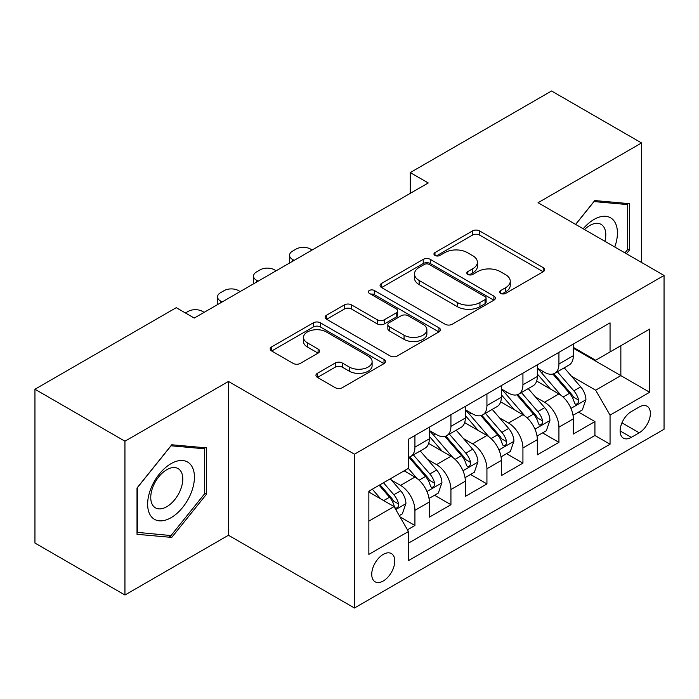 <?xml version="1.0" encoding="UTF-8"?>
<svg xmlns="http://www.w3.org/2000/svg" width="699" height="699" viewBox="0 0 699 699"><rect width="100%" height="100%" fill="white"/><g stroke="black" fill="none" stroke-linecap="round" stroke-linejoin="round"><path stroke-width="1.05" d="M500.711 293.388A3.495 2.018 0 0 0 505.657 293.388L543.202 271.71A4.998 2.883 0 0 0 544.67 269.674A4.998 2.883 0 0 0 543.202 267.63L479.601 230.915A4.998 2.883 0 0 0 472.533 230.915L434.988 252.584A3.495 2.018 0 0 0 433.957 254.017A3.495 2.018 0 0 0 434.988 255.441A3.495 2.018 0 0 0 439.933 255.441L444.791 252.636A15.99 9.236 0 0 1 467.404 252.636L472.707 255.694A15.99 9.236 0 0 1 477.391 262.23A15.99 9.236 0 0 1 472.707 268.757L467.849 271.562A3.495 2.018 0 0 0 466.827 272.986A3.495 2.018 0 0 0 467.849 274.419A3.495 2.018 0 0 0 472.795 274.419L477.653 271.614A15.99 9.236 0 0 1 500.266 271.614L505.569 274.672A15.99 9.236 0 0 1 510.253 281.199A15.99 9.236 0 0 1 505.569 287.726L500.711 290.531A3.495 2.018 0 0 0 499.689 291.964A3.495 2.018 0 0 0 500.711 293.388L500.711 290.531M383.253 580.991A16.295 9.41 120 0 0 393.895 566.627A16.295 9.41 120 0 0 391.396 553.573A16.295 9.41 120 0 0 383.253 554.386A16.295 9.41 120 0 0 372.611 568.741A16.295 9.41 120 0 0 375.101 581.795A16.295 9.41 120 0 0 383.253 580.991M317.407 373.31A4.998 2.883 0 0 0 315.939 375.354A4.998 2.883 0 0 0 317.407 377.39L335.249 387.692A4.998 2.883 0 0 0 342.318 387.692L384.013 363.62A4.998 2.883 0 0 0 385.472 361.584A4.998 2.883 0 0 0 384.013 359.539L320.404 322.816A4.998 2.883 0 0 0 313.344 322.816L271.64 346.887A4.998 2.883 0 0 0 270.181 348.932A4.998 2.883 0 0 0 271.64 350.968L293.196 363.419A4.998 2.883 0 0 0 300.264 363.419L318.106 353.117A4.998 2.883 0 0 0 319.574 351.073A4.998 2.883 0 0 0 318.106 349.037L307.42 342.859A13.368 7.715 0 0 1 303.506 337.407A13.368 7.715 0 0 1 311.754 330.278A13.368 7.715 0 0 1 326.328 331.946L368.198 356.123A13.368 7.715 0 0 1 372.113 361.584A13.368 7.715 0 0 1 363.864 368.714A13.368 7.715 0 0 1 349.299 367.036L342.318 363.008A4.998 2.883 0 0 0 335.249 363.008L317.407 373.31L317.407 377.39M228.451 381.453L124.946 441.209L34.95 389.247L34.95 543.053L124.946 595.015L228.451 535.259L354.454 608.008L354.454 454.201L228.451 381.453L228.451 535.259M641.551 262.466L641.551 142.954L538.047 202.71L664.05 275.458L354.454 454.201M641.551 142.954L551.546 90.992L410.252 172.574L410.252 193.352M34.95 389.247L176.253 307.674L194.252 318.062L428.251 182.963L410.252 172.574M445.141 324.249A4.998 2.883 0 0 0 452.209 324.249L493.905 300.177A4.998 2.883 0 0 0 495.373 298.132A4.998 2.883 0 0 0 493.905 296.096L430.304 259.373A4.998 2.883 0 0 0 423.236 259.373L381.54 283.445A4.998 2.883 0 0 0 380.073 285.48A4.998 2.883 0 0 0 381.54 287.525L445.141 324.249M370.75 294.148A3.495 2.018 0 0 1 374.297 294.637L374.297 290.478L438.963 327.814A4.998 2.883 0 0 1 440.422 329.858A4.998 2.883 0 0 1 438.963 331.894L397.268 355.974A4.998 2.883 0 0 1 390.199 355.974L326.59 319.251L326.59 315.17A4.998 2.883 0 0 0 325.131 317.206A4.998 2.883 0 0 0 326.59 319.251M326.59 315.17L344.432 304.869A4.998 2.883 0 0 1 351.501 304.869L377.303 319.758A4.998 2.883 0 0 0 384.363 319.758L396.202 312.925A4.998 2.883 0 0 0 397.67 310.88A4.998 2.883 0 0 0 396.202 308.844L369.352 293.335A3.495 2.018 0 0 1 368.321 291.911A3.495 2.018 0 0 1 370.479 290.041A3.495 2.018 0 0 1 374.297 290.478M407.456 529.807L414.926 525.491L399.994 516.867M391.492 480.161L400.527 485.377A20.367 11.761 60 0 1 414.926 510.322L429.326 502.004L429.326 517.181L450.934 504.704L434.551 495.25M427.491 459.374L436.534 464.59A20.367 11.761 60 0 1 450.934 489.536L465.333 481.218L465.333 496.395L486.932 483.926L470.549 474.464M463.489 438.588L472.533 443.813A20.367 11.761 60 0 1 486.932 468.749L501.332 460.44L501.332 475.608L522.931 463.14L506.548 453.686M499.488 417.81L508.531 423.026A20.367 11.761 60 0 1 522.931 447.963L537.33 439.654L537.33 454.822L558.929 442.353L558.929 427.185A20.367 11.761 -120 0 0 544.53 402.24L535.495 397.023M542.546 432.899L558.929 442.353M429.326 502.004A20.367 11.761 -120 0 0 414.926 477.067L404.127 470.829M465.333 481.218A20.367 11.761 -120 0 0 450.934 456.281L428.67 443.428M501.332 460.44A20.367 11.761 -120 0 0 486.932 435.494L464.669 422.642M537.33 439.654A20.367 11.761 -120 0 0 522.931 414.708L500.667 401.855M639.209 407.019L631.293 411.597A15.78 9.113 120 0 0 620.983 425.499A15.78 9.113 120 0 0 623.394 438.151A15.78 9.113 120 0 0 631.293 437.364L639.209 432.795A15.78 9.113 120 0 0 649.52 418.884A15.78 9.113 120 0 0 647.099 406.241A15.78 9.113 120 0 0 639.209 407.019M354.454 608.008L664.05 429.265L664.05 275.458M368.854 521.131L394.053 506.574L408.452 531.52L408.452 560.615L610.052 444.223L610.052 415.127L595.653 390.182L571.494 376.237M408.452 531.52L368.854 554.386L368.854 491.196L408.452 468.339L408.452 439.234L610.052 322.842L610.052 351.938L649.651 329.08L649.651 392.261L610.052 415.127M429.326 430.505L436.534 434.664A20.367 11.761 60 0 0 446.713 435.669L461.113 427.36A20.367 11.761 -120 0 0 465.333 418.037L465.333 406.399M465.333 409.719L472.533 413.878A20.367 11.761 60 0 0 482.712 414.891L497.111 406.573A20.367 11.761 -120 0 0 501.332 397.25L501.332 385.612M501.332 388.941L508.531 393.091A20.367 11.761 60 0 0 518.71 394.105L533.11 385.787A20.367 11.761 -120 0 0 537.33 376.464L537.33 364.826M408.452 543.158L594.928 435.494L594.928 421.567L573.329 434.044L573.329 418.867A20.367 11.761 -120 0 0 558.929 393.93L536.666 381.077M537.33 368.155L544.53 372.314A20.367 11.761 -120 0 0 554.709 373.318A20.367 11.761 -120 0 0 558.929 363.996L558.929 352.357M554.709 373.318L569.108 365.009A20.367 11.761 -120 0 0 573.329 355.686L573.329 344.039M414.926 435.494L414.926 447.133A20.367 11.761 60 0 1 410.715 456.456A20.367 11.761 60 0 1 408.452 457.277M410.715 456.456L425.114 448.146A20.367 11.761 -120 0 0 429.326 438.823L429.326 427.185M450.934 414.708L450.934 426.346A20.367 11.761 60 0 1 446.713 435.669M486.932 393.921L486.932 405.569A20.367 11.761 60 0 1 482.712 414.891M522.931 373.144L522.931 384.782A20.367 11.761 60 0 1 518.71 394.105M522.931 447.963L522.931 463.14M486.932 468.749L486.932 483.926M450.934 489.536L450.934 504.704M414.926 510.322L414.926 525.491M394.053 506.574L368.854 492.026M595.653 390.182L620.852 375.634L620.852 345.708L649.651 329.08M573.329 348.198L649.651 392.261M573.329 347.368L595.653 360.256L610.052 351.938M124.946 441.209L124.946 595.015M578.554 412.113L594.928 421.567M594.928 435.494L610.052 444.223M626.461 253.754L629.493 249.98L629.493 203.662L594.753 200.561L575.592 224.388M137.013 534.307L171.753 537.417L206.493 494.193L206.493 447.876L171.753 444.774L137.013 487.989L137.013 534.307M627.693 248.94L629.493 249.98M204.693 493.162L206.493 494.193M168.083 535.294L171.753 537.417M502.109 293.886L505.569 291.885A15.99 9.236 0 0 0 510.253 285.358L510.253 281.199M477.391 262.23L477.391 266.38A15.99 9.236 0 0 1 472.707 272.916L469.247 274.908M543.14 271.754L479.601 235.065A4.998 2.883 0 0 0 472.533 235.065L436.386 255.939M493.844 300.212L430.304 263.523A4.998 2.883 0 0 0 423.236 263.523L381.602 287.56M485.071 299.556A3.495 2.018 0 0 0 486.102 298.132A3.495 2.018 0 0 0 485.071 296.708L429.247 264.467A3.495 2.018 0 0 0 424.293 264.467L419.173 267.429A15.99 9.236 0 0 0 414.49 273.956A15.99 9.236 0 0 0 419.173 280.482L457.338 302.518A15.99 9.236 0 0 0 479.951 302.518L485.071 299.556L485.071 303.716A3.495 2.018 0 0 0 486.102 302.291L486.102 298.132M414.49 273.956L414.49 278.115A15.99 9.236 0 0 0 419.173 284.642L419.173 280.482M485.071 303.716L479.951 306.678A15.99 9.236 0 0 1 457.338 306.678L419.173 284.642M326.66 319.286L344.432 309.019L344.432 304.869M397.67 310.88L397.67 315.039A4.998 2.883 0 0 1 396.202 317.084L384.363 323.917A4.998 2.883 0 0 1 377.303 323.917L351.501 309.019A4.998 2.883 0 0 0 344.432 309.019M374.297 294.637L438.893 331.938M404.066 335.214A13.368 7.715 0 0 0 418.631 336.883A13.368 7.715 0 0 0 426.888 329.753A13.368 7.715 0 0 0 422.974 324.301L408.216 315.782A4.998 2.883 0 0 0 401.147 315.782L389.317 322.615A4.998 2.883 0 0 0 387.849 324.651A4.998 2.883 0 0 0 389.317 326.695L404.066 335.214L404.066 339.373A13.368 7.715 0 0 0 418.631 341.042A13.368 7.715 0 0 0 426.888 333.912L426.888 329.753M387.849 324.651L387.849 328.81A4.998 2.883 0 0 0 389.317 330.854L389.317 326.695M404.066 339.373L389.317 330.854M372.113 361.584L372.113 365.734A13.368 7.715 0 0 1 363.864 372.864A13.368 7.715 0 0 1 349.299 371.195L342.318 367.167A4.998 2.883 0 0 0 335.249 367.167L317.468 377.434M303.506 337.407L303.506 341.566A13.368 7.715 0 0 0 307.42 347.019L307.42 342.859M318.045 353.152L307.42 347.019M383.943 363.663L320.404 326.975A4.998 2.883 0 0 0 313.344 326.975L271.71 351.012M573.031 415.302L582.328 409.929L585.928 399.54A13.491 7.785 -120 0 0 580.677 386.87L564.224 367.823M294.148 260.386L292.531 259.451A10.179 5.88 0 0 1 289.552 255.292A10.179 5.88 0 0 1 292.531 251.142L296.131 249.062A10.179 5.88 0 0 1 310.531 249.062L312.147 249.997M560.93 395.241L541.428 372.654A38.952 22.49 -120 0 0 537.33 368.373M550.235 388.906L539.322 376.272A32.329 18.663 -120 0 0 537.33 374.105M552.874 374.052L569.519 393.31A13.491 7.785 60 0 1 574.325 402.607L575.303 404.205L577.129 403.952L578.353 402.467L578.641 400.116A13.491 7.785 -120 0 0 573.835 390.82L557.383 371.772M553.853 373.738L571.73 394.437A6.876 3.967 60 0 1 573.468 397.119L578.641 400.116M614.771 247A33.089 19.109 120 0 0 594.028 219.442A33.089 19.109 120 0 0 583.193 228.774M604.906 241.312A22.656 13.08 120 0 0 601.096 224.379A22.656 13.08 120 0 0 589.773 225.506A22.656 13.08 120 0 0 584.53 229.543M575.67 224.423L594.028 201.583L627.693 204.589L627.693 249.464L624.95 252.881M625.456 203.304L627.693 204.589M191.299 492.489A33.089 19.109 120 0 0 182.727 460.527A33.089 19.109 120 0 0 150.766 488.872A33.089 19.109 120 0 0 159.328 520.834A33.089 19.109 120 0 0 191.299 492.489M180.639 489.457A22.656 13.08 120 0 0 178.096 468.601A22.656 13.08 120 0 0 152.898 486.976A22.656 13.08 120 0 0 155.44 507.841A22.656 13.08 120 0 0 180.639 489.457M137.371 532.551L137.371 487.675L171.028 445.796L204.693 448.802L204.693 493.686L171.028 535.556L137.013 532.341M202.457 447.517L204.693 448.802M537.024 436.089L546.33 430.715L549.93 420.326A13.491 7.785 -120 0 0 544.678 407.657L528.226 388.609M258.149 281.173L256.533 280.238A10.179 5.88 0 0 1 253.545 276.079A10.179 5.88 0 0 1 256.533 271.92L260.133 269.84A10.179 5.88 0 0 1 274.532 269.84L276.149 270.775M524.932 416.027L505.421 393.441A38.952 22.49 -120 0 0 501.332 389.16M514.237 409.693L503.324 397.058A32.329 18.663 -120 0 0 501.332 394.883M516.876 394.839L533.512 414.096A13.491 7.785 60 0 1 538.326 423.393L539.305 424.992L541.131 424.739L542.345 423.253L542.642 420.894A13.491 7.785 -120 0 0 537.837 411.606L521.384 392.558M517.854 394.524L535.731 415.215A6.876 3.967 60 0 1 537.461 417.906L542.642 420.894M501.026 456.875L510.331 451.502L513.931 441.104A13.491 7.785 -120 0 0 508.671 428.443L492.227 409.396M222.151 301.959L220.526 301.024A10.179 5.88 0 0 1 217.546 296.865A10.179 5.88 0 0 1 220.526 292.706L224.134 290.627A10.179 5.88 0 0 1 238.534 290.627L240.15 291.562M488.933 436.814L469.422 414.227A38.952 22.49 -120 0 0 465.333 409.946M478.23 430.47L467.325 417.845A32.329 18.663 -120 0 0 465.333 415.669M480.877 415.617L497.513 434.883A13.491 7.785 60 0 1 502.328 444.18L503.306 445.779L505.132 445.516L506.347 444.04L506.644 441.681A13.491 7.785 -120 0 0 501.838 432.384L485.386 413.345M481.856 415.302L499.733 436.001A6.876 3.967 60 0 1 501.463 438.692L506.644 441.681M465.027 477.653L474.333 472.288L477.933 461.89A13.491 7.785 -120 0 0 472.673 449.221L456.229 430.182M185.427 312.969L188.127 311.413A10.179 5.88 0 0 1 202.527 311.413L204.152 312.348M452.935 457.6L433.424 435.014A38.952 22.49 -120 0 0 429.326 430.733M442.231 451.257L431.318 438.623A32.329 18.663 -120 0 0 429.326 436.456M444.879 436.403L461.515 455.669A13.491 7.785 60 0 1 466.329 464.957L467.308 466.556L469.125 466.303L470.348 464.818L470.645 462.467A13.491 7.785 -120 0 0 465.831 453.17L449.387 434.131M445.857 436.089L463.734 456.788A6.876 3.967 60 0 1 465.464 459.479L470.645 462.467M429.029 498.439L438.334 493.066L441.925 482.677A13.491 7.785 -120 0 0 436.674 470.008L420.23 450.96M416.927 478.378L408.321 468.409M406.233 472.043L404.835 470.427M408.88 457.19L425.516 476.447A13.491 7.785 60 0 1 430.322 485.744L431.309 487.343L433.127 487.089L434.35 485.604L434.647 483.254A13.491 7.785 -120 0 0 429.833 473.957L413.389 454.909M409.859 456.875L427.736 477.574A6.876 3.967 60 0 1 429.466 480.257L434.647 483.254M399.269 515.617L402.327 513.852L405.927 503.463A13.491 7.785 -120 0 0 400.676 490.794L390.322 478.806M380.649 498.841L372.322 489.195M370.234 492.83L368.854 491.231M379.155 485.246L389.518 497.234A13.491 7.785 60 0 1 394.323 506.53L395.311 508.129L397.128 507.876L398.351 506.391L398.648 504.031A13.491 7.785 -120 0 0 393.834 494.743L383.48 482.756M379.994 484.765L391.737 498.352A6.876 3.967 60 0 1 393.467 501.043L398.648 504.031M400.527 485.377L414.926 477.067M436.534 464.59L450.934 456.281M472.533 443.813L486.932 435.494M508.531 423.026L522.931 414.708M544.53 402.24L558.929 393.93M558.929 363.996L573.329 355.686M414.926 447.133L429.326 438.823M450.934 426.346L465.333 418.037M486.932 405.569L501.332 397.25M522.931 384.782L537.33 376.464M558.929 427.185L573.329 418.867M621.944 422.825L639.209 432.795M620.127 430.925L631.293 437.364M505.569 291.885L505.569 287.726M467.849 274.419L467.849 271.562M472.707 272.916L472.707 268.757M434.988 255.441L434.988 252.584M472.533 235.065L472.533 230.915M479.601 235.065L479.601 230.915M543.202 271.71L543.202 267.63M381.54 287.525L381.54 283.445M423.236 263.523L423.236 259.373M430.304 263.523L430.304 259.373M493.905 300.177L493.905 296.096M457.338 306.678L457.338 302.518M479.951 306.678L479.951 302.518M351.501 309.019L351.501 304.869M377.303 323.917L377.303 319.758M384.363 323.917L384.363 319.758M396.202 317.084L396.202 312.925M438.963 331.894L438.963 327.814M335.249 367.167L335.249 363.008M342.318 367.167L342.318 363.008M349.299 371.195L349.299 367.036M318.106 353.117L318.106 349.037M271.64 350.968L271.64 346.887M313.344 326.975L313.344 322.816M320.404 326.975L320.404 322.816M384.013 363.62L384.013 359.539M292.531 259.451L292.531 261.321M570.969 408.382L585.841 399.802M541.428 372.654L543.28 371.588M573.835 390.82L580.677 386.87M563.079 397.032L569.519 393.31M256.533 280.238L256.533 282.108M534.971 429.169L549.842 420.58M505.421 393.441L507.282 392.375M537.837 411.606L544.678 407.657M527.081 417.81L533.512 414.096M220.526 301.024L220.526 302.894M498.972 449.955L513.844 441.366M469.422 414.227L471.275 413.153M501.838 432.384L508.671 428.443M491.082 438.596L497.513 434.883M462.974 470.733L477.836 462.153M433.424 435.014L435.276 433.939M465.831 453.17L472.673 449.221M455.084 459.383L461.515 455.669M426.967 491.519L441.838 482.939M429.833 473.957L436.674 470.008M419.077 480.169L425.516 476.447M395.756 509.536L405.839 503.717M393.834 494.743L400.676 490.794M383.69 500.598L389.518 497.234M289.552 255.292L289.552 263.042M253.545 276.079L253.545 283.829M217.546 296.865L217.546 304.615"/></g></svg>

